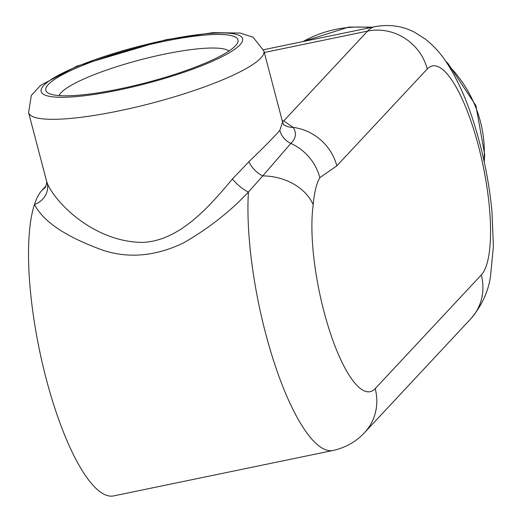 <?xml version="1.0" encoding="UTF-8"?>
<svg xmlns="http://www.w3.org/2000/svg" width="522" height="522" viewBox="0 0 522 522"><rect width="100%" height="100%" fill="white"/><g stroke="black" fill="none" stroke-linecap="round" stroke-linejoin="round"><path stroke-width="0.78" d="M282.376 121.365A19.073 16.404 93.5 0 0 283.733 120.928A140.699 25.598 -14.7 0 0 282.239 120.85M282.572 122.122L279.818 130.369C274.174 136.849 263.858 147.315 248.863 161.768A19.073 10.995 -130 0 0 262.762 175.901L290.858 143.413C295.954 138.447 296.75 133.11 293.266 127.407A19.073 17.357 -49.3 0 1 283.55 124.543M313.22 204.774A50.073 38.38 -172 0 0 262.762 175.901L248.42 192.044A19.073 6.662 42.8 0 1 232.414 178.987C209.433 206.529 179.522 241.047 142.356 242.41C94.299 241.993 55.345 203.097 47.189 183.072A19.073 17.376 -20.1 0 1 34.465 204.467C43.443 221.902 66.568 237.262 103.852 250.54C129.293 258.605 155.726 256.126 183.15 243.095C208.441 228.577 230.195 211.56 248.42 192.044A158.362 43.117 78.3 0 0 274.291 362.888A158.362 43.117 78.3 0 0 333.095 450.466C345.76 447.582 356.265 441.619 364.61 432.562A50.073 47.313 -137 0 0 375.188 388.622A108.289 29.486 -101.7 0 1 330.746 334.295A108.289 29.486 -101.7 0 1 313.22 204.774C314.27 192.461 316.482 183.418 319.842 177.656L336.821 165.839A50.073 47.313 43 0 0 293.266 127.407L283.733 120.928L367.586 31.105A50.073 47.313 43 0 1 427.257 68.963A108.289 29.486 -101.7 0 1 478.478 146.036A108.289 29.486 -101.7 0 1 481.304 274.957A50.073 47.313 43 0 1 470.72 318.89C481.715 305.827 488.305 291.681 490.491 276.445L493.394 246.364L491.952 211.234C488.938 180.625 482.746 150.649 473.376 121.319C465.957 97.992 456.907 78.209 446.219 61.974C440.62 53.368 433.665 45.74 425.352 39.091L414.429 32.181C402.384 25.93 389.236 24.09 374.992 26.655A158.362 43.117 78.3 0 0 367.586 31.105L264.308 52.494M248.863 161.768L232.414 178.987M333.095 450.466L113.679 495.9A158.362 43.117 -101.7 0 1 47.43 383.416A158.362 43.117 -101.7 0 1 34.465 204.467A158.362 43.117 -101.7 0 1 42.054 190.21L45.884 186.106M47.189 183.072L46.562 181.069C47.358 180.769 45.649 188.201 44.827 187.816A19.073 18.022 43 0 1 42.054 190.21M48.278 84.512A99.35 18.074 165.3 0 1 159.641 42.289A99.35 18.074 165.3 0 1 237.171 43.594A99.35 18.074 165.3 0 1 146.473 82.613A99.35 18.074 165.3 0 1 48.298 93.138A99.35 18.074 165.3 0 1 48.278 84.512M59.103 95.591A88.577 16.117 165.3 0 1 61.113 92.655A88.577 16.117 165.3 0 1 146.826 58.164A88.577 16.117 165.3 0 1 228.956 51.032M448.3 65.152A121.619 114.918 43 0 1 483.966 160.711M303.021 41.558A121.619 114.918 43 0 1 370.496 27.588M279.818 130.369A19.073 18.022 -137 0 0 290.858 143.413A50.073 47.313 -137 0 1 319.842 177.656M263.891 50.902L253.105 37.264L240.127 33.049L213.022 32.658L165.976 39.711L77.054 66.072L40.664 85.314L31.307 95.461L28.606 112.621A121.619 22.126 -14.7 0 0 207.919 85.621A121.619 22.126 -14.7 0 0 263.891 50.902L282.585 122.155M336.821 165.839L427.257 68.963M481.304 274.957L375.188 388.622M165.154 40.201A104.139 18.949 165.3 0 1 215.221 59.997A104.139 18.949 165.3 0 1 45.277 95.193A104.139 18.949 165.3 0 1 165.154 40.201M374.992 26.655L263.545 49.734M283.929 125.117L282.578 122.148M28.606 112.621L46.562 181.069M364.61 432.562L470.72 318.89M302.753 41.616L348.787 27.066L372.473 27.177M445.742 61.27L448.033 63.508L475.907 105.607L484.684 154.656L484.227 161.905"/></g></svg>
